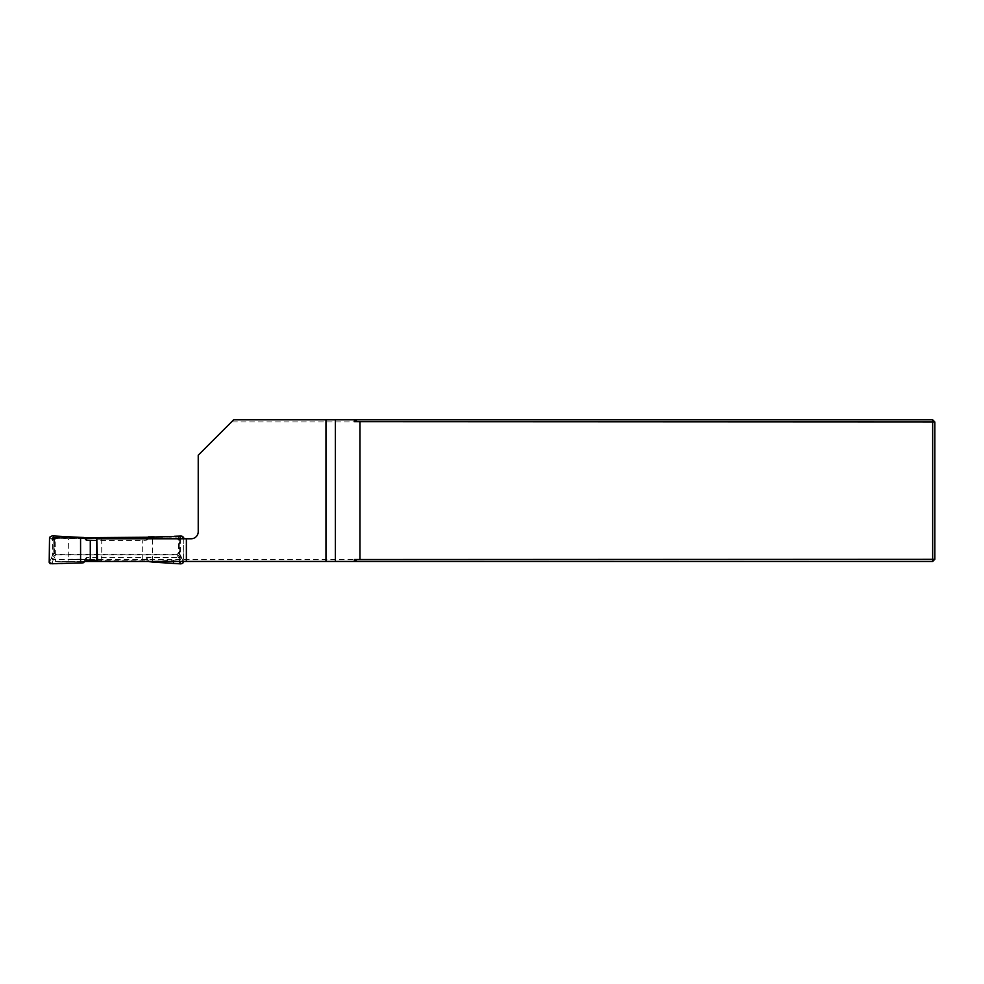 <?xml version="1.0" encoding="UTF-8"?>
<svg xmlns="http://www.w3.org/2000/svg" width="984" height="984" viewBox="0 0 984 984"><rect width="100%" height="100%" fill="white"/><g stroke="black" fill="none" stroke-linecap="round" stroke-linejoin="round"><path stroke-width="0.74" stroke-dasharray="4.92 3.69" d="M179.26 561.446L97.588 561.446L179.26 561.446L179.26 538.777L183.787 538.777L96.776 538.777M55.485 561.446L68.179 561.446L68.437 538.777L55.19 538.777L55.485 561.446L84.649 561.446M68.179 561.446L932.672 561.446L932.672 559.318L68.437 559.318M55.19 538.777L179.26 538.777M68.437 538.777L191.142 538.777A7.085 7.085 0 0 0 198.227 531.704L198.227 455.211L231.511 421.927L932.672 421.927L932.672 419.799L233.638 419.799L231.511 421.927M934.8 559.318L934.8 421.927L932.672 421.927L932.672 559.318L934.8 559.318L932.672 561.446M932.672 419.799L934.8 421.927M183.787 538.777L183.787 561.446M182.987 536.809L183.774 537.867L183.442 562.479L181.745 558.063L179.887 559.699L180.871 563.881M183.75 537.854L183.221 537.239L181.376 538.519L179.605 536.944L181.314 536.083L174.475 536.268M152.385 561.446L152.385 538.617M152.299 562.073L148.941 561.606L179.887 559.699L176.837 554.828L56.137 554.828L53.37 559.318L84.931 559.183L83.21 562.836M179.826 559.527L181.671 557.916L180.441 555.025L180.441 539.663L179.691 539.884L179.789 554.312L179.789 539.859L178.03 538.1L179.605 536.944L148.043 537.006M178.719 537.867L180.49 539.49L181.376 538.519M96.776 560.339L146.382 560.031L149.162 561.938M146.161 557.239L178.928 557.411L180.699 555.653M86.592 560.081L86.592 557.522L143 557.522M148.24 538.777L146.382 540.216L142.692 540.474L96.776 540.474M86.592 557.522L84.931 559.183M89.975 537.658L54.046 537.694L56.137 538.346L178.03 538.1M56.137 554.828L54.329 553.143L53.284 554.238L53.173 539.859L53.173 554.312L55.055 555.997M176.874 554.361L56.1 554.361A1.771 1.759 0 0 1 54.329 552.59L54.329 539.638A1.771 1.759 0 0 1 56.1 537.879L176.874 537.879A1.771 1.759 0 0 1 178.645 539.638L178.645 552.59A1.771 1.759 0 0 1 176.874 554.361L176.837 554.828M55.055 538.125L53.284 539.884L54.329 540.093L56.137 538.346M176.837 538.346L178.645 540.093L179.691 539.884L177.919 538.125M142.692 560.339L142.692 540.474M147.219 560.314L147.219 558.617L148.941 561.606M147.219 558.617L146.751 557.719L179.051 557.707L180.835 555.948M146.382 560.031L146.751 557.719M181.523 538.58L179.74 536.821L153.996 536.858M177.919 555.997L179.691 554.238L178.645 553.143L178.645 539.638M176.874 538.334L178.645 540.142M178.645 552.59L176.874 554.828M49.532 537.301L51.229 538.851L53.087 537.202L52.103 535.886M49.225 562.479L51.599 557.756L53.37 559.318L51.881 563.869L49.249 561.347M84.034 537.633L53.087 537.202L54.046 537.694L52.275 539.453M53.148 537.252L51.291 538.875L52.533 539.663L52.533 555.013L53.173 554.312L54.944 556.071M54.255 556.895L52.484 555.271L51.599 557.756M84.23 537.731L53.923 537.633L52.14 539.392L53.948 537.633M51.451 557.916L53.234 559.675L84.599 559.712M54.329 539.638L56.1 538.334M54.329 540.142L54.329 552.59M101.733 538.777L101.733 561.446M181.929 536.145L183.516 537.547M183.393 538.076L181.314 536.083L153.307 536.883M179.322 558.272L181.118 556.698M179.887 536.747L181.683 538.506M180.798 555.886L179.026 557.645M180.724 555.726L178.953 557.485M181.413 538.678L179.642 536.907M181.487 538.605L179.715 536.846M180.49 555.136L178.719 556.895M178.018 556.071L179.789 554.312L180.441 555.025M146.382 540.216L146.382 538.777M173.553 563.402L173.553 560.351M179.469 563.807L179.469 559.761M147.219 538.777L147.219 539.835M178.645 553.143L176.874 554.914M83.099 562.811L51.918 564.164L49.003 561.347M49.569 561.347L51.66 563.34L83.283 562.454M53.653 537.559L51.857 539.146M53.075 560.044L51.291 558.285M52.25 539.429L54.022 537.67M51.562 557.645L53.333 559.416M51.488 557.842L53.259 559.601M52.484 539.626L54.255 537.867M54.944 538.1L52.533 539.663M59.421 536.268L59.421 537.202M53.505 535.96L53.505 537.202M85.756 558.026L85.756 560.376M56.1 554.914L54.329 553.143M181.794 536.108L182.606 536.464M152.446 536.858L153.59 536.87M85.35 538.1L57.011 537.633L84.144 537.694"/><path stroke-width="1.48" d="M84.649 561.446L97.588 561.446L96.776 561.446L97.588 561.446L96.776 538.777L191.142 538.777A7.085 7.085 0 0 0 198.227 531.704L198.227 455.211L233.638 419.799L325.95 419.799L325.95 561.446L357.069 561.446L354.375 559.552L354.375 561.446M354.375 559.552L932.672 559.318L932.672 561.446L357.069 561.446M186.37 538.777L186.37 561.446L325.95 561.446M186.37 561.446L97.588 561.446M354.375 419.799L354.375 421.693L357.069 419.799L325.95 419.799M357.069 419.799L932.672 419.799L932.672 421.927L354.375 421.693M934.8 421.927L934.8 559.318L932.672 559.318L932.672 421.927L934.8 421.927L932.672 419.799M360.009 559.318L360.009 421.927M934.8 559.318L932.672 561.446M152.385 561.446L152.385 562.085L180.871 563.881L182.79 563.266L183.454 561.446M181.942 536.157L181.068 536.194L182.79 536.674L183.762 538.777M182.79 536.674L183.774 537.891M152.385 538.777L152.385 537.055L149.752 537.227L148.24 538.777M181.068 536.194L152.409 537.055M80.565 562.959L50.184 563.709L49.2 562.454L49.532 537.313L52.103 535.886L80.565 537.375L80.59 562.959L83.21 562.836L86.592 560.081L96.776 560.339M83.689 537.608L80.676 537.375L83.689 537.498L86.592 540.167L96.776 540.474M86.592 540.167L86.592 537.694L149.752 537.227M90.282 540.474L90.282 560.339M148.461 561.446L152.385 562.085M153.307 536.883L149.875 537.018M153.59 536.87L149.752 536.981M154.254 536.846L148.375 536.87M83.689 537.498L85.485 538.113M85.756 539.761L86.211 537.731L84.23 537.731M335.396 419.799L335.396 561.446M181.093 536.046L182.987 536.809M146.382 538.777L146.382 537.658M147.219 537.473L147.219 538.777M96.776 540.806L96.776 561.372M183.454 537.313L181.056 536.046L174.475 536.268M181.794 536.108L182.606 536.464M148.35 536.87L152.446 536.858M84.144 537.694L86.826 537.694"/></g></svg>
